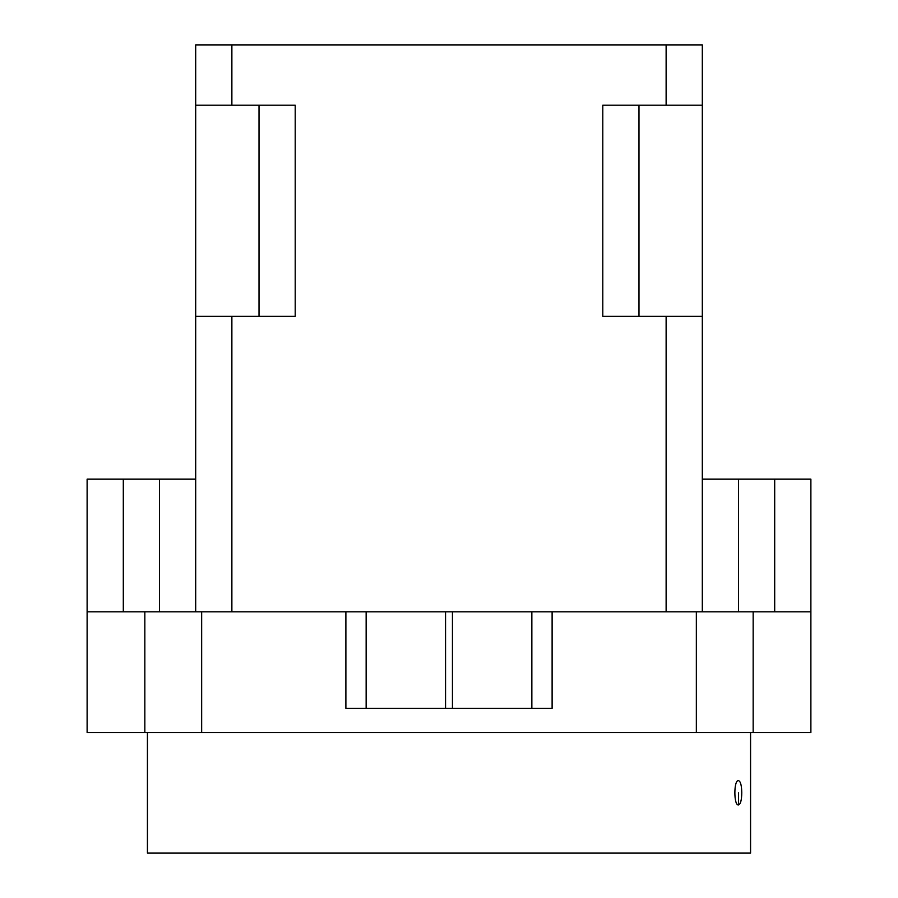 <?xml version="1.0" encoding="UTF-8"?>
<svg xmlns="http://www.w3.org/2000/svg" width="898" height="898" viewBox="0 0 898 898"><rect width="100%" height="100%" fill="white"/><g stroke="black" fill="none" stroke-linecap="round" stroke-linejoin="round"><path stroke-width="1.35" d="M666.125 105.212L702.315 105.212L702.315 44.9L666.125 44.9L666.125 105.212L602.794 105.212L602.794 316.309L666.125 316.309L666.125 611.841L702.315 611.841L702.315 316.309L666.125 316.309M366.148 611.841L366.148 708.342L445.554 708.342L445.554 611.841M452.446 611.841L452.446 708.342L445.554 708.342M366.148 708.342L345.887 708.342L345.887 611.841M552.113 611.841L552.113 708.342L531.852 708.342L531.852 611.841M452.446 708.342L531.852 708.342M774.693 611.841L810.883 611.841L810.883 479.162L774.693 479.162L774.693 611.841L702.315 611.841M666.125 611.841L231.875 611.841L231.875 316.309L195.685 316.309L195.685 611.841L231.875 611.841M195.685 611.841L123.307 611.841L123.307 479.162L195.685 479.162M123.307 479.162L87.117 479.162L87.117 611.841L123.307 611.841M702.315 479.162L774.693 479.162M741.77 792.788C741.625 800.253 740.536 804.305 738.504 804.922C733.655 805.944 733.655 779.632 738.504 780.643C740.536 781.271 741.625 785.323 741.77 792.788M753.164 611.841L753.164 732.476L696.343 732.476L696.343 611.841M750.571 732.476L750.571 853.1L147.429 853.1L147.429 732.476M201.657 611.841L201.657 732.476L144.836 732.476L144.836 611.841M696.343 732.476L201.657 732.476M753.164 732.476L810.883 732.476L810.883 611.841M87.117 611.841L87.117 732.476L144.836 732.476M231.875 316.309L295.206 316.309L295.206 105.212L231.875 105.212L231.875 44.9L195.685 44.9L195.685 105.212L231.875 105.212M702.315 105.212L702.315 316.309M195.685 316.309L195.685 105.212M231.875 44.9L666.125 44.9M159.496 479.162L159.496 611.841M738.504 611.841L738.504 479.162M638.983 316.309L638.983 105.212M259.017 105.212L259.017 316.309M738.504 792.788L738.504 804.922"/></g></svg>
